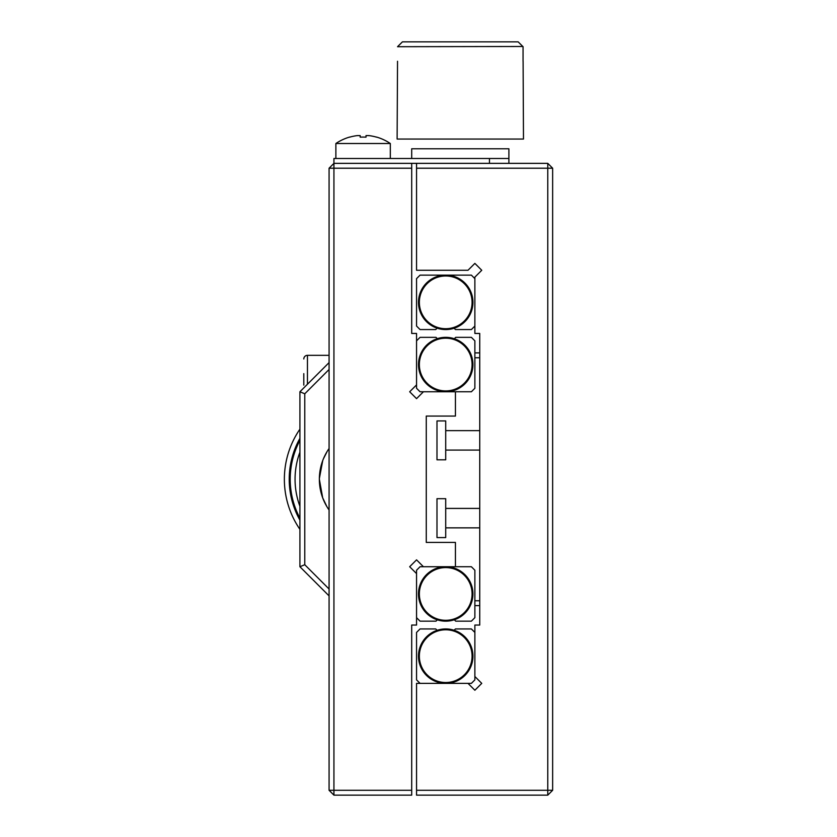 <?xml version="1.0" encoding="UTF-8"?>
<svg xmlns="http://www.w3.org/2000/svg" width="837" height="837" viewBox="0 0 837 837"><rect width="100%" height="100%" fill="white"/><g stroke="black" fill="none" stroke-linecap="round" stroke-linejoin="round"><path stroke-width="1.26" d="M329.077 168.216L333.932 168.216L333.932 163.351L329.077 168.216L329.077 790.285L333.932 795.15L333.932 790.285L329.077 790.285M416.554 384.894L416.554 388.274L420.059 391.768L423.428 391.768L416.554 398.642L409.68 391.768L416.554 384.894L416.554 333.45L411.699 333.45L411.699 168.216L333.932 168.216L333.932 790.285L411.699 790.285L411.699 625.051L416.554 625.051L416.554 573.607L409.68 566.733L416.554 559.859L423.428 566.733L420.059 566.733L416.554 570.227L416.554 573.607M333.932 795.15L411.699 795.15L411.699 790.285M423.428 391.768L455.433 391.768L455.433 416.073L426.274 416.073L426.274 542.428L455.433 542.428L455.433 566.733L423.428 566.733M411.699 168.216L411.699 163.351L333.932 163.351L333.932 158.496L333.932 163.351M479.737 352.89L474.872 352.89M479.737 605.611L474.872 605.611M479.737 357.755L474.872 357.755M329.077 595.892L299.918 566.733L299.918 391.768L329.077 362.609M479.737 600.757L474.872 600.757M329.077 589.018L304.773 564.724L304.773 393.788L329.077 369.483M327.141 507.044L329.077 509.995A53.463 53.463 0 0 1 329.077 448.517L328.292 449.668M327.141 451.467L323.427 458.791M322.726 460.58L319.357 478.544M319.357 479.256L322.663 497.753M322.726 497.931L326.796 506.458M304.773 564.724L299.918 566.733M304.773 393.788L299.918 391.768M419.347 364.555A26.365 26.365 0 0 0 445.713 390.921A26.365 26.365 0 0 0 472.078 364.555A26.365 26.365 0 0 0 445.713 338.19A26.365 26.365 0 0 0 419.347 364.555M445.713 391.768A27.213 27.213 0 0 0 454.313 338.734A27.213 27.213 0 0 0 418.5 364.555A27.213 27.213 0 0 0 445.713 391.768A27.213 27.213 0 0 1 437.322 338.671A27.213 27.213 0 0 1 454.313 338.734L455.715 337.342L471.377 337.342L474.872 340.837L474.872 388.274L471.377 391.768L455.433 391.768M416.554 340.837L420.059 337.342L435.993 337.342L437.322 338.671M419.347 302.345A26.365 26.365 0 0 0 445.713 328.711A26.365 26.365 0 0 0 472.078 302.345A26.365 26.365 0 0 0 445.713 275.98A26.365 26.365 0 0 0 419.347 302.345M454.114 328.24A27.213 27.213 0 0 0 472.936 302.345A27.213 27.213 0 0 1 437.113 328.167A27.213 27.213 0 0 0 454.114 328.24L455.433 329.558L471.377 329.558L474.872 326.064M472.936 302.345A27.213 27.213 0 0 0 445.713 275.132A27.213 27.213 0 0 0 437.113 328.167L435.721 329.558L420.059 329.558L416.554 326.064L416.554 278.627L420.059 275.132L471.377 275.132L474.872 278.627M445.713 567.58A26.365 26.365 0 0 0 419.347 593.946A26.365 26.365 0 0 0 445.713 620.311A26.365 26.365 0 0 0 472.078 593.946A26.365 26.365 0 0 0 445.713 567.58M454.313 619.767A27.213 27.213 0 0 0 445.713 566.733A27.213 27.213 0 0 0 437.322 619.84A27.213 27.213 0 0 0 454.313 619.767L455.715 621.159L471.377 621.159L474.872 617.664L474.872 570.227L471.377 566.733L455.433 566.733M437.322 619.84L435.993 621.159L420.059 621.159L416.554 617.664M445.713 629.79A26.365 26.365 0 0 0 419.347 656.156A26.365 26.365 0 0 0 445.713 682.521A26.365 26.365 0 0 0 472.078 656.156A26.365 26.365 0 0 0 445.713 629.79M472.936 656.156A27.213 27.213 0 0 0 437.113 630.334A27.213 27.213 0 0 0 445.713 683.369A27.213 27.213 0 0 0 472.936 656.156M454.114 630.261L455.433 628.943L471.377 628.943L474.872 632.437M437.113 630.334L435.721 628.943L420.059 628.943L416.554 632.437L416.554 679.874L420.059 683.369M467.998 683.369L471.377 683.369L474.872 679.874L474.872 676.495L481.746 683.369L474.872 690.243L467.998 683.369L416.554 683.369L416.554 790.285L552.64 790.285L552.64 168.216L547.775 168.216L547.775 795.15L552.64 790.285M508.896 163.351L508.896 158.496L508.896 163.351M333.932 158.496L489.457 158.496L489.457 163.351L489.457 158.496L508.896 158.496L333.932 158.496M552.64 168.216L547.775 163.351L411.699 163.351M397.659 46.61L402.43 41.85L518.155 41.85L522.937 46.61M397.533 61.268L397.115 139.047L523.481 139.047L523.104 61.289M523.052 61.289L523.052 46.61M397.544 46.715L522.811 46.485M402.43 41.85L397.627 46.621M508.896 158.496L508.896 148.777L411.699 148.777L411.699 158.496M349.667 137.153L349.667 137.153A48.515 48.515 0 0 1 357.263 135.604L360.182 135.604L357.263 135.604M390.314 158.496L390.314 143.504A48.598 48.598 0 0 0 376.577 137.069L376.577 137.069A48.598 48.598 0 0 1 390.314 143.504L335.878 143.504A48.598 48.598 0 0 1 349.615 137.069M360.182 135.604L360.182 137.153A47.175 40.856 0 0 1 366.01 137.153L366.01 135.604L366.01 137.153L366.01 135.604L366.01 137.153L366.01 135.604L368.929 135.604A48.515 48.515 0 0 1 376.535 137.153M366.01 135.604L366.01 137.153M303.8 373.647L303.8 385.125M303.8 358.958A3.641 3.641 0 0 1 307.451 355.327L307.451 384.235M329.077 355.327L307.451 355.327M547.775 163.351L547.775 168.216L416.554 168.216L416.554 270.267L467.998 270.267L474.872 263.393L481.746 270.267L474.872 277.141L474.872 333.45L479.737 333.45L479.737 625.051L474.872 625.051L474.872 676.495M416.554 790.285L416.554 795.15L547.775 795.15M481.746 270.267L474.872 263.393M480.71 684.404L481.746 683.369M416.554 163.351L416.554 168.216M436.987 498.695L436.987 537.574L445.713 537.574L445.713 498.695L436.987 498.695M436.987 420.927L436.987 459.806L445.713 459.806L445.713 420.927L436.987 420.927M299.918 506.312A77.757 77.757 0 0 1 299.918 452.189M299.918 518.134A82.622 82.622 0 0 1 299.918 440.377M299.918 529.35A88.45 88.45 0 0 1 299.918 429.161M299.918 520.154A83.595 83.595 0 0 1 299.918 438.347M335.878 143.504L335.878 158.496M445.713 508.415L479.737 508.415M445.713 527.854L479.737 527.854M445.713 430.647L479.737 430.647M445.713 450.086L479.737 450.086"/></g></svg>
